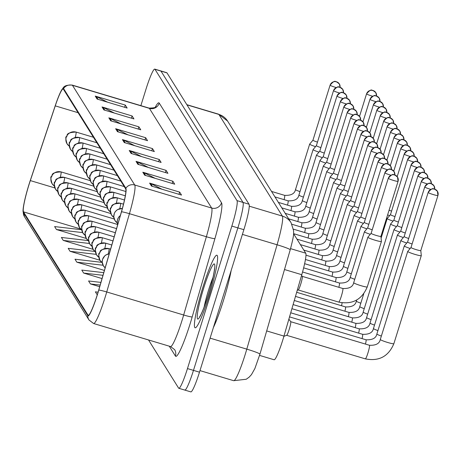 <?xml version="1.0" encoding="UTF-8"?>
<svg xmlns="http://www.w3.org/2000/svg" width="461" height="461" viewBox="0 0 461 461"><rect width="100%" height="100%" fill="white"/><g stroke="black" fill="none" stroke-linecap="round" stroke-linejoin="round"><path stroke-width="0.69" d="M293.588 233.739L305.741 253.193A23.678 2.639 106.7 0 1 301.776 274.704L283.959 336.098A23.678 2.639 106.7 0 1 282.772 340.045A23.678 2.639 106.7 0 1 274.122 359.759L259.572 355.402M208.977 296.244A37.883 4.224 -73.3 0 0 216.883 255.21A37.883 4.224 -73.3 0 0 203.047 286.754A37.883 4.224 -73.3 0 0 195.147 327.788A37.883 4.224 -73.3 0 0 208.977 296.244A37.883 4.224 -73.3 0 0 216.883 255.21A37.883 4.224 -73.3 0 0 203.047 286.754A37.883 4.224 -73.3 0 0 195.147 327.788A37.883 4.224 -73.3 0 0 208.977 296.244M97.438 294.279A25.257 2.818 106.7 0 1 88.212 315.312A25.257 2.818 106.7 0 1 87.988 315.117L23.494 211.87A25.257 2.818 106.7 0 1 30.322 180.585L55.257 105.869A25.257 2.818 106.7 0 1 63.151 88.961A25.257 2.818 106.7 0 1 63.382 89.157L125.651 188.843A25.257 2.818 106.7 0 1 121.422 211.795L98.706 290.067A25.257 2.818 106.7 0 1 97.438 294.279M97.49 294.36A25.885 2.887 -73.3 0 0 98.787 290.038L121.502 211.766A25.885 2.887 -73.3 0 0 125.836 188.244L63.566 88.558A25.885 2.887 -73.3 0 0 61.699 89.947A25.885 2.887 -73.3 0 0 55.239 105.69L30.305 180.407A25.885 2.887 -73.3 0 0 23.05 210.441A25.885 2.887 -73.3 0 0 23.309 212.469L87.797 315.716A25.885 2.887 -73.3 0 0 97.49 294.36M184.619 389.908A23.678 2.639 -73.3 0 0 184.832 390.092L190.842 391.89A23.678 2.639 -73.3 0 0 199.492 372.177L243.869 229.687A23.678 2.639 -73.3 0 0 249.026 204.223L166.986 72.89L160.975 71.092A23.678 2.639 -73.3 0 0 160.762 70.908A23.678 2.639 -73.3 0 1 160.975 71.092L243.016 202.425L160.975 71.092L154.965 69.288A23.678 2.639 -73.3 0 0 154.752 69.11A23.678 2.639 -73.3 0 0 146.108 88.823L140.864 105.65M243.869 229.687L237.859 227.89A23.678 2.639 -73.3 0 0 243.016 202.425A23.678 2.639 -73.3 0 1 237.859 227.89L193.476 370.379L237.859 227.89L231.848 226.086A23.678 2.639 -73.3 0 0 237.006 200.621L154.965 69.288M184.832 390.092A23.678 2.639 -73.3 0 0 193.476 370.379A23.678 2.639 -73.3 0 1 184.832 390.092L178.822 388.295A23.678 2.639 -73.3 0 0 187.466 368.581L231.848 226.086M81.568 229.728L54.605 226.576L56.461 229.538L86.316 238.481M88.293 240.602L61.399 237.45L63.255 240.417L93.11 249.361M95.018 251.47L68.199 248.329L70.049 251.297L99.904 260.24M148.534 339.97L178.609 388.11A23.678 2.639 -73.3 0 0 178.822 388.295M108.842 117.837L138.894 126.838L140.743 129.806L110.692 120.805L108.842 117.837A6.316 6.247 148 0 1 109.856 118.241L111.631 121.087M102.042 106.958L132.1 115.965L133.949 118.926L103.898 109.925L102.042 106.958A6.316 6.247 148 0 1 103.062 107.367L104.837 110.208M95.248 96.084L125.3 105.085L127.155 108.053L97.104 99.052L95.248 96.084A6.316 6.247 148 0 1 96.263 96.487L98.043 99.328M129.224 150.476L159.275 159.477L161.131 162.445L131.08 153.444L129.224 150.476A6.316 6.247 148 0 1 130.238 150.88L132.019 153.72M136.018 161.356L166.075 170.357L167.925 173.319L137.874 164.318L136.018 161.356A6.316 6.247 148 0 1 137.038 161.759L138.813 164.6M142.818 172.23L172.869 181.231L174.719 184.198L144.668 175.197L142.818 172.23A6.316 6.247 148 0 1 143.832 172.633L145.607 175.48M149.612 183.109L179.663 192.11L181.519 195.078L151.462 186.077L149.612 183.109A6.316 6.247 148 0 1 150.626 183.513L152.401 186.359M115.636 128.717L145.688 137.718L147.543 140.686L117.486 131.685L115.636 128.717A6.316 6.247 148 0 1 116.65 129.12L118.425 131.967M122.43 139.597L152.482 148.598L154.337 151.565L124.286 142.564L122.43 139.597A6.316 6.247 148 0 1 123.444 140L125.225 142.847M100.924 282.409L88.581 280.968L90.437 283.93L99.68 286.702M97.231 294.81L95.375 291.842L98.089 292.165M101.754 262.344L74.993 259.209L76.843 262.176L104.405 270.428M103.76 272.658L81.787 270.088L83.637 273.056L102.042 278.565M152.482 148.598L151.796 150.805M134.802 145.716L123.444 140M145.688 137.718L145.002 139.925M128.008 134.837L116.65 129.12M179.663 192.11L178.977 194.317M161.984 189.229L150.626 183.513M172.869 181.231L172.184 183.438M155.19 178.349L143.832 172.633M166.075 170.357L165.384 172.558M148.39 167.47L137.038 161.759M159.275 159.477L158.59 161.684M141.596 156.59L130.238 150.88M125.3 105.085L124.614 107.292M107.62 102.198L96.263 96.487M132.1 115.965L131.408 118.166M114.414 113.078L103.062 107.367M138.894 126.838L138.208 129.045M121.214 123.957L109.856 118.241M83.637 273.056L102.987 275.321M90.437 283.93L100.158 285.071M76.843 262.176L103.068 265.248M70.049 251.297L96.263 254.368M63.255 240.417L89.457 243.489M56.461 229.538L82.657 232.609M166.986 72.89A23.678 2.639 -73.3 0 0 166.773 72.705L154.752 69.11M286.609 335.291A7.105 0.789 -73.3 0 0 286.679 335.285A7.105 0.789 -73.3 0 0 289.203 329.379A7.105 0.789 -73.3 0 0 290.741 321.726A7.105 0.789 -73.3 0 0 290.684 321.68M411.056 247.459A5.129 0.496 17.3 0 0 411.022 247.482A5.129 0.496 17.3 0 0 411.01 247.499L407.737 251.389A7.105 0.692 17.3 0 0 407.726 251.412A7.105 0.692 17.3 0 0 407.743 251.504A7.105 0.692 17.3 0 0 415.061 254.414A7.105 0.692 17.3 0 0 421.285 255.642A7.105 0.692 17.3 0 0 421.291 255.613A7.105 0.692 17.3 0 0 421.268 255.55M428.206 192.41A5.129 0.496 17.3 0 0 428.154 192.456L411.01 247.499A5.129 0.496 17.3 0 0 411.022 247.563A5.129 0.496 17.3 0 0 416.306 249.672A5.129 0.496 17.3 0 0 420.807 250.554A5.129 0.496 17.3 0 0 420.807 250.53A5.129 0.496 17.3 0 0 420.789 250.49M298.169 289.952A7.105 0.789 -73.3 0 0 298.238 289.952A7.105 0.789 -73.3 0 0 300.762 284.039A7.105 0.789 -73.3 0 0 302.301 276.387A7.105 0.789 -73.3 0 0 302.243 276.346M371.18 233.289A5.129 0.496 17.3 0 0 371.14 233.312L367.861 237.219A7.105 0.692 17.3 0 0 367.849 237.242A7.105 0.692 17.3 0 0 375.185 240.244A7.105 0.692 17.3 0 0 381.408 241.466A7.105 0.692 17.3 0 0 381.414 241.437L380.93 236.372A5.129 0.496 17.3 0 0 380.93 236.36A5.129 0.496 17.3 0 0 380.913 236.32M388.323 178.24A5.129 0.496 17.3 0 0 388.277 178.286L371.134 233.329A5.129 0.496 17.3 0 0 371.134 233.329A5.129 0.496 17.3 0 0 371.145 233.393A5.129 0.496 17.3 0 0 376.43 235.502A5.129 0.496 17.3 0 0 380.93 236.384L398.074 181.334A5.129 0.496 17.3 0 0 398.056 181.271A5.129 5.071 -32 0 0 394.691 174.938A5.129 5.071 148 0 0 388.289 178.349A5.129 0.496 17.3 0 0 393.302 180.372A5.129 0.496 17.3 0 0 398.074 181.334L397.526 177.093L394.725 174.921C393.78 175.883 393.999 171.578 388.277 178.286A5.129 0.496 17.3 0 0 388.289 178.349M407.633 241.979A5.129 0.496 17.3 0 0 407.599 242.008A5.129 0.496 17.3 0 0 407.587 242.025L404.314 245.909A7.105 0.692 17.3 0 0 404.303 245.938A7.105 0.692 17.3 0 0 404.32 246.024A7.105 0.692 17.3 0 0 410.181 248.485M424.783 186.93A5.129 0.496 17.3 0 0 424.731 186.976L407.587 242.025A5.129 0.496 17.3 0 0 407.599 242.088A5.129 0.496 17.3 0 0 412.117 243.955M404.211 236.499A5.129 0.496 17.3 0 0 404.176 236.528L400.891 240.435A7.105 0.692 17.3 0 0 400.88 240.458A7.105 0.692 17.3 0 0 400.897 240.544A7.105 0.692 17.3 0 0 406.758 243.005M404.176 236.528A5.129 0.496 17.3 0 0 404.164 236.545A5.129 0.496 17.3 0 0 404.182 236.608A5.129 0.496 17.3 0 0 408.694 238.475M370.102 322.959A7.105 0.692 17.3 0 0 370.033 323.023L397.457 234.977A7.105 0.692 17.3 0 0 397.457 234.977A7.105 0.692 17.3 0 0 397.48 235.064A7.105 0.692 17.3 0 0 403.335 237.524M400.788 231.024A5.129 0.496 17.3 0 0 400.753 231.047A5.129 0.496 17.3 0 0 400.742 231.065A5.129 0.496 17.3 0 0 400.759 231.128A5.129 0.496 17.3 0 0 405.271 232.995M397.37 225.544A5.129 0.496 17.3 0 0 397.33 225.567L394.051 229.474A7.105 0.692 17.3 0 0 394.034 229.497A7.105 0.692 17.3 0 0 394.057 229.584A7.105 0.692 17.3 0 0 399.912 232.05M414.514 170.495A5.129 0.496 17.3 0 0 414.468 170.541L397.319 225.585A5.129 0.496 17.3 0 0 397.319 225.585A5.129 0.496 17.3 0 0 397.336 225.648A5.129 0.496 17.3 0 0 401.848 227.515M367.757 227.809A5.129 0.496 17.3 0 0 367.722 227.832A5.129 0.496 17.3 0 0 367.711 227.849L364.438 231.739A7.105 0.692 17.3 0 0 364.426 231.768A7.105 0.692 17.3 0 0 370.304 234.315M384.906 172.76A5.129 0.496 17.3 0 0 384.854 172.806L367.711 227.849A5.129 0.496 17.3 0 0 367.722 227.913A5.129 0.496 17.3 0 0 372.234 229.785M364.334 222.329A5.129 0.496 17.3 0 0 364.299 222.358A5.129 0.496 17.3 0 0 364.288 222.375L361.015 226.259A7.105 0.692 17.3 0 0 361.003 226.288A7.105 0.692 17.3 0 0 366.881 228.835M381.483 167.285A5.129 0.496 17.3 0 0 381.431 167.326L364.288 222.375A5.129 0.496 17.3 0 0 364.299 222.438A5.129 0.496 17.3 0 0 368.817 224.305M360.911 216.849A5.129 0.496 17.3 0 0 360.877 216.877L357.592 220.784A7.105 0.692 17.3 0 0 357.58 220.807A7.105 0.692 17.3 0 0 363.458 223.355M360.877 216.877A5.129 0.496 17.3 0 0 360.865 216.895A5.129 0.496 17.3 0 0 360.877 216.958A5.129 0.496 17.3 0 0 365.394 218.825M213.391 327.546A39.462 4.397 -73.3 0 0 223.378 300.716A39.462 4.397 -73.3 0 0 231.186 270.405M393.948 220.064A5.129 0.496 17.3 0 0 393.907 220.087L390.628 223.994A7.105 0.692 17.3 0 0 390.611 224.023A7.105 0.692 17.3 0 0 390.634 224.109A7.105 0.692 17.3 0 0 396.489 226.57M411.091 165.015A5.129 0.496 17.3 0 0 411.045 165.061L393.896 220.11A5.129 0.496 17.3 0 0 393.896 220.11A5.129 0.496 17.3 0 0 393.913 220.168A5.129 0.496 17.3 0 0 398.425 222.041M390.525 214.584A5.129 0.496 17.3 0 0 390.484 214.613A5.129 0.496 17.3 0 0 390.479 214.63L387.205 218.52A7.105 0.692 17.3 0 0 387.188 218.543A7.105 0.692 17.3 0 0 387.211 218.629A7.105 0.692 17.3 0 0 393.066 221.09M407.668 159.541A5.129 0.496 17.3 0 0 407.622 159.581L390.479 214.63A5.129 0.496 17.3 0 0 390.49 214.693A5.129 0.496 17.3 0 0 395.002 216.561M387.615 214.918A7.105 0.692 17.3 0 0 389.643 215.61M389.078 210.21A5.129 0.496 17.3 0 0 391.579 211.08M344.482 262.856A7.105 0.692 17.3 0 1 340.068 260.92A7.105 0.692 17.3 0 1 340.005 260.776L354.157 215.327A7.105 0.692 17.3 0 0 354.157 215.327A7.105 0.692 17.3 0 0 360.035 217.874M357.488 211.374A5.129 0.496 17.3 0 0 357.454 211.397A5.129 0.496 17.3 0 0 357.442 211.415A5.129 0.496 17.3 0 0 357.459 211.478A5.129 0.496 17.3 0 0 361.971 213.345M354.065 205.894A5.129 0.496 17.3 0 0 354.031 205.917L350.752 209.824A7.105 0.692 17.3 0 0 350.735 209.847A7.105 0.692 17.3 0 0 356.612 212.4M371.214 150.845A5.129 0.496 17.3 0 0 371.163 150.891L354.019 205.934A5.129 0.496 17.3 0 0 354.019 205.934A5.129 0.496 17.3 0 0 354.036 205.998A5.129 0.496 17.3 0 0 358.549 207.865M350.648 200.414A5.129 0.496 17.3 0 0 350.608 200.443A5.129 0.496 17.3 0 0 350.596 200.46L347.329 204.344A7.105 0.692 17.3 0 0 347.312 204.373A7.105 0.692 17.3 0 0 353.189 206.92M367.792 145.365A5.129 0.496 17.3 0 0 367.745 145.411L350.596 200.46A5.129 0.496 17.3 0 0 350.614 200.523A5.129 0.496 17.3 0 0 355.126 202.391M347.225 194.934A5.129 0.496 17.3 0 0 347.185 194.963L343.906 198.87A7.105 0.692 17.3 0 0 343.889 198.893A7.105 0.692 17.3 0 0 349.766 201.44M347.185 194.963A5.129 0.496 17.3 0 0 347.173 194.98A5.129 0.496 17.3 0 0 347.191 195.043A5.129 0.496 17.3 0 0 351.703 196.91M343.802 189.459A5.129 0.496 17.3 0 0 343.762 189.483A5.129 0.496 17.3 0 0 343.756 189.5L340.483 193.39A7.105 0.692 17.3 0 0 340.466 193.413A7.105 0.692 17.3 0 0 346.344 195.96M360.946 134.41A5.129 0.496 17.3 0 0 360.9 134.456L343.756 189.5A5.129 0.496 17.3 0 0 343.768 189.563A5.129 0.496 17.3 0 0 348.28 191.43M340.379 183.979A5.129 0.496 17.3 0 0 340.339 184.002A5.129 0.496 17.3 0 0 340.333 184.02L337.06 187.909A7.105 0.692 17.3 0 0 337.049 187.932A7.105 0.692 17.3 0 0 342.921 190.485M357.523 128.93A5.129 0.496 17.3 0 0 357.477 128.976L340.333 184.02A5.129 0.496 17.3 0 0 340.345 184.083A5.129 0.496 17.3 0 0 344.857 185.95M336.91 178.534L333.637 182.429A7.105 0.692 17.3 0 0 333.626 182.458A7.105 0.692 17.3 0 0 339.503 185.005M336.956 178.499A5.129 0.496 17.3 0 0 336.922 178.522A5.129 0.496 17.3 0 0 336.91 178.545A5.129 0.496 17.3 0 0 336.922 178.603A5.129 0.496 17.3 0 0 341.434 180.476M333.487 173.054L330.214 176.955A7.105 0.692 17.3 0 0 330.203 176.978A7.105 0.692 17.3 0 0 336.081 179.525M333.534 173.019A5.129 0.496 17.3 0 0 333.499 173.048A5.129 0.496 17.3 0 0 333.487 173.065A5.129 0.496 17.3 0 0 333.499 173.129A5.129 0.496 17.3 0 0 338.017 174.996M330.111 167.539A5.129 0.496 17.3 0 0 330.076 167.568L326.791 171.475A7.105 0.692 17.3 0 0 326.78 171.498A7.105 0.692 17.3 0 0 332.658 174.045M347.26 112.496A5.129 0.496 17.3 0 0 347.208 112.542L330.064 167.585A5.129 0.496 17.3 0 0 330.064 167.585A5.129 0.496 17.3 0 0 330.076 167.648A5.129 0.496 17.3 0 0 334.594 169.515M326.688 162.065A5.129 0.496 17.3 0 0 326.653 162.088L323.368 165.995A7.105 0.692 17.3 0 0 323.357 166.018A7.105 0.692 17.3 0 0 329.235 168.565M343.837 107.015A5.129 0.496 17.3 0 0 343.785 107.061L326.642 162.105A5.129 0.496 17.3 0 0 326.642 162.105A5.129 0.496 17.3 0 0 326.659 162.168A5.129 0.496 17.3 0 0 331.171 164.035M323.265 156.584A5.129 0.496 17.3 0 0 323.23 156.607A5.129 0.496 17.3 0 0 323.219 156.625L319.951 160.514A7.105 0.692 17.3 0 0 319.934 160.543A7.105 0.692 17.3 0 0 325.812 163.09M340.414 101.535A5.129 0.496 17.3 0 0 340.362 101.581L323.219 156.625A5.129 0.496 17.3 0 0 323.236 156.688A5.129 0.496 17.3 0 0 327.748 158.561M319.848 151.104A5.129 0.496 17.3 0 0 319.807 151.133A5.129 0.496 17.3 0 0 319.796 151.15L316.528 155.034A7.105 0.692 17.3 0 0 316.511 155.063A7.105 0.692 17.3 0 0 322.389 157.61M336.991 96.061A5.129 0.496 17.3 0 0 336.945 96.101L319.796 151.15A5.129 0.496 17.3 0 0 319.813 151.214A5.129 0.496 17.3 0 0 324.325 153.081M316.425 145.624A5.129 0.496 17.3 0 0 316.384 145.653L313.105 149.56A7.105 0.692 17.3 0 0 313.088 149.583A7.105 0.692 17.3 0 0 318.966 152.13M316.384 145.653A5.129 0.496 17.3 0 0 316.373 145.67A5.129 0.496 17.3 0 0 316.39 145.734A5.129 0.496 17.3 0 0 320.902 147.601M299.996 191.632A7.105 0.692 17.3 0 1 295.582 189.696A7.105 0.692 17.3 0 1 295.513 189.552L309.665 144.103A7.105 0.692 17.3 0 0 309.665 144.103A7.105 0.692 17.3 0 0 315.543 146.65M313.002 140.15A5.129 0.496 17.3 0 0 312.961 140.173A5.129 0.496 17.3 0 0 312.956 140.19A5.129 0.496 17.3 0 0 312.967 140.253A5.129 0.496 17.3 0 0 317.479 142.121M266.683 330.923L283.959 336.098M284.495 269.529L301.776 274.704M290.551 248.64L305.741 253.193M87.988 315.117L88.512 315.272M63.566 88.558A7.895 7.808 -32 0 1 72.463 85.314L134.733 185.005A31.567 3.521 106.7 0 1 129.443 213.691L106.727 291.963A31.567 3.521 106.7 0 1 105.143 297.236A31.567 3.521 106.7 0 1 93.618 323.518L170.553 346.563A31.567 3.521 -73.3 0 0 182.078 320.274A31.567 3.521 -73.3 0 0 183.662 315.007L206.378 236.735A31.567 3.521 -73.3 0 0 211.668 208.049L149.393 108.358A31.567 3.521 -73.3 0 0 149.11 108.116C154.003 107.995 156.302 107.465 156.008 106.514L155.161 107.874M98.787 290.038A7.895 0.599 -163.8 0 1 106.727 291.963L183.662 315.007A7.895 0.599 16.2 0 0 192.191 316.932A39.462 4.397 106.7 0 1 175.439 356.071L169.262 346.176M155.322 107.131A39.462 4.397 106.7 0 1 159.247 103.108L221.516 202.8A7.895 7.808 148 0 1 211.668 208.049L134.733 185.005A7.895 7.808 148 0 0 125.836 188.244M61.699 89.947C63.589 88.379 62.5 84.812 72.175 85.072A31.567 3.521 106.7 0 1 72.463 85.314L149.393 108.358A7.895 7.808 148 0 0 159.247 103.108M221.516 202.8A39.462 4.397 106.7 0 1 214.907 238.654A7.895 0.599 16.2 0 1 206.378 236.735L129.443 213.691A7.895 0.599 -163.8 0 0 121.502 211.766M23.309 212.469A7.895 7.808 148 0 0 24.479 216.71L88.973 319.957A7.895 7.808 -32 0 1 87.797 315.716M214.907 238.654L192.191 316.932M187.466 368.581L199.492 372.177M237.006 200.621L249.026 204.223M175.439 356.071A7.895 7.808 148 0 0 174.621 349.634L170.553 346.563M55.257 105.869L78.093 112.709M30.322 180.585L54.876 187.944M23.494 211.87L80.675 228.996M259.929 354.198A15.783 1.204 -163.8 0 0 246.796 349.138L277.084 244.774A31.567 3.521 -73.3 0 0 282.368 216.094L218.866 114.426A31.567 3.521 -73.3 0 0 218.577 114.178L227.578 121.059L291.087 222.726L293.594 230.638C293.444 234.228 294.567 233.387 290.211 249.833L259.929 354.198L254.87 368.564L251.458 374.626L249.171 377.133L246.26 379.242L233.681 380.694A31.567 3.521 -73.3 0 0 245.212 354.411A31.567 3.521 -73.3 0 0 246.796 349.138L210.089 338.149M290.211 249.833A15.783 1.204 -163.8 0 0 277.084 244.774L242.405 234.39M291.087 222.726A15.783 15.611 148 0 0 282.368 216.094L249.257 206.176M227.578 121.059A15.783 15.611 148 0 0 218.866 114.426L186.964 104.866M428.171 192.519A5.129 0.496 17.3 0 0 433.179 194.542A5.129 0.496 17.3 0 0 437.95 195.504A5.129 0.496 17.3 0 0 437.938 195.441A5.129 5.071 -32 0 0 434.573 189.108A5.129 5.071 148 0 0 428.171 192.519A5.129 0.496 17.3 0 1 428.154 192.456C433.876 185.748 433.657 190.053 434.602 189.091L437.403 191.263L437.95 195.504L420.807 250.554L421.291 255.613M365.25 358.75A7.105 0.789 -73.3 0 0 365.348 358.871A7.105 0.789 -73.3 0 0 367.941 352.959A7.105 0.789 -73.3 0 0 369.52 345.387A7.105 0.789 -73.3 0 0 369.422 345.266C375.876 345.537 379.501 343.601 380.302 339.457A7.105 0.692 17.3 0 0 380.319 339.544A7.105 0.692 17.3 0 0 380.371 339.607A7.105 0.692 17.3 0 0 387.471 342.414A7.105 0.692 17.3 0 0 393.867 343.681A7.105 0.692 17.3 0 0 393.844 343.595M380.365 339.4A7.105 0.692 17.3 0 0 380.302 339.457L407.726 251.412M341.33 296.192A7.105 0.789 -73.3 0 0 342.909 288.621A7.105 0.789 -73.3 0 0 342.811 288.5C349.265 288.765 352.89 286.828 353.691 282.691A7.105 0.692 17.3 0 0 353.76 282.835A7.105 0.692 17.3 0 0 361.026 285.693A7.105 0.692 17.3 0 0 367.256 286.915C361.856 299.702 352.348 304.767 338.737 302.105A7.105 0.789 -73.3 0 0 341.33 296.192M338.645 301.984A7.105 0.789 -73.3 0 0 338.737 302.105L298.198 289.963M434.723 189.131L433.98 185.783A5.129 5.071 -32 0 0 431.15 183.628A5.129 5.071 148 0 0 424.748 187.039A5.129 0.496 17.3 0 0 430.805 189.367M424.748 187.039A5.129 0.496 17.3 0 1 424.731 186.976C430.453 180.268 430.234 184.573 431.179 183.611L433.98 185.783A5.129 5.071 -32 0 1 434.7 189.125M365.469 344.085A7.105 0.789 -73.3 0 0 366.097 339.913A7.105 0.789 -73.3 0 0 365.999 339.786C372.453 340.057 376.078 338.12 376.879 333.977A7.105 0.692 17.3 0 0 376.896 334.069A7.105 0.692 17.3 0 0 376.948 334.127A7.105 0.692 17.3 0 0 381.362 336.063M376.942 333.92A7.105 0.692 17.3 0 0 376.879 333.977L404.303 245.938M105.811 265.571A7.895 7.808 -32 0 1 105.995 264.873A7.895 7.808 148 0 1 106.134 264.476M431.3 183.651L430.557 180.303A5.129 5.071 -32 0 0 427.727 178.148A5.129 5.071 148 0 0 421.325 181.559A5.129 0.496 17.3 0 0 427.382 183.893M421.36 181.455A5.129 0.496 17.3 0 0 421.308 181.496C427.03 174.794 426.817 179.093 427.756 178.13L430.557 180.303A5.129 5.071 -32 0 1 431.277 183.645M362.052 338.605A7.105 0.789 -73.3 0 0 362.674 334.432A7.105 0.789 -73.3 0 0 362.577 334.306C369.031 334.577 372.655 332.64 373.456 328.503A7.105 0.692 17.3 0 0 373.479 328.589A7.105 0.692 17.3 0 0 373.525 328.647A7.105 0.692 17.3 0 0 377.939 330.583M373.525 328.439A7.105 0.692 17.3 0 0 373.456 328.503L400.88 240.458M404.164 236.545L421.308 181.496A5.129 0.496 17.3 0 0 421.325 181.559M109.228 253.798L105.926 254.939L104.814 255.774L102.515 259.416L102.215 262.159L103.397 265.824L105.166 267.812A7.895 7.808 -32 0 1 102.573 259.393A7.895 7.808 148 0 1 109.211 253.873M417.937 175.975A5.129 0.496 17.3 0 0 417.885 176.021C423.607 169.314 423.394 173.613 424.333 172.656L427.134 174.828A5.129 5.071 -32 0 1 427.854 178.165L427.134 174.828A5.129 5.071 -32 0 0 424.304 172.668A5.129 5.071 148 0 0 417.902 176.079A5.129 0.496 17.3 0 0 423.959 178.413M358.629 333.124A7.105 0.789 -73.3 0 0 359.252 328.952A7.105 0.789 -73.3 0 0 359.154 328.831C365.608 329.096 369.238 327.16 370.033 323.023A7.105 0.692 17.3 0 0 370.056 323.109A7.105 0.692 17.3 0 0 370.102 323.167A7.105 0.692 17.3 0 0 374.516 325.103M400.742 231.065L417.885 176.021A5.129 0.496 17.3 0 0 417.902 176.079M110.594 249.101L108.929 248.606C96.666 249.217 101.334 252.859 99.334 253.245C98.343 253.049 98.556 255.417 99.974 260.344L102.267 262.718A7.895 7.808 -32 0 1 99.15 253.913A7.895 7.808 148 0 1 109.003 248.663A7.895 0.882 -73.3 0 0 108.929 248.606A7.895 0.882 -73.3 0 0 108.836 248.617M108.191 253.982A7.895 0.882 -73.3 0 0 109.003 248.663M424.454 172.696L423.717 169.348A5.129 5.071 -32 0 0 420.881 167.193A5.129 5.071 148 0 0 414.479 170.605A5.129 0.496 17.3 0 0 420.536 172.933M414.479 170.605A5.129 0.496 17.3 0 1 414.468 170.541C420.19 163.834 419.971 168.138 420.916 167.176L423.717 169.348A5.129 5.071 -32 0 1 424.431 172.685M355.206 327.644A7.105 0.789 -73.3 0 0 355.829 323.472A7.105 0.789 -73.3 0 0 355.736 323.351C362.185 323.616 365.815 321.686 366.61 317.543A7.105 0.692 17.3 0 0 366.633 317.629A7.105 0.692 17.3 0 0 366.679 317.692A7.105 0.692 17.3 0 0 371.093 319.623M366.679 317.485A7.105 0.692 17.3 0 0 366.61 317.543L394.034 229.497M394.841 174.961L394.103 171.613A5.129 5.071 -32 0 0 391.268 169.458A5.129 5.071 148 0 0 384.872 172.869A5.129 0.496 17.3 0 0 390.928 175.197M384.872 172.869A5.129 0.496 17.3 0 1 384.854 172.806C390.576 166.098 390.358 170.403 391.303 169.441L394.103 171.613A5.129 5.071 -32 0 1 394.823 174.95M338.864 287.312A7.105 0.789 -73.3 0 0 339.486 283.14A7.105 0.789 -73.3 0 0 339.388 283.019C345.842 283.285 349.467 281.354 350.268 277.211A7.105 0.692 17.3 0 0 350.337 277.361A7.105 0.692 17.3 0 0 354.751 279.291M391.424 169.481L390.68 166.133A5.129 5.071 -32 0 0 387.851 163.978A5.129 5.071 148 0 0 381.449 167.389A5.129 0.496 17.3 0 0 387.505 169.723M381.449 167.389A5.129 0.496 17.3 0 1 381.431 167.326C387.154 160.624 386.935 164.923 387.88 163.96L390.68 166.133A5.129 5.071 -32 0 1 391.401 169.475M120.361 215.454L118.69 217.137L117.492 219.563L117.192 222.3L117.699 224.616A7.895 7.808 -32 0 1 117.555 219.534A7.895 7.808 148 0 1 120.321 215.587M335.441 281.832A7.105 0.789 -73.3 0 0 336.063 277.666A7.105 0.789 -73.3 0 0 335.971 277.539C342.419 277.81 346.05 275.874 346.845 271.731A7.105 0.692 17.3 0 0 346.914 271.881A7.105 0.692 17.3 0 0 351.328 273.817M378.06 161.805A5.129 0.496 17.3 0 0 378.008 161.846C383.731 155.144 383.512 159.443 384.457 158.486L387.257 160.659A5.129 5.071 -32 0 1 387.978 163.995L387.257 160.659A5.129 5.071 -32 0 0 384.428 158.498A5.129 5.071 148 0 0 378.026 161.909A5.129 0.496 17.3 0 0 384.082 164.243M117.244 222.842A7.895 7.808 -32 0 1 114.132 214.054A7.895 7.808 148 0 1 122.349 208.505M332.018 276.358A7.105 0.789 -73.3 0 0 332.64 272.186A7.105 0.789 -73.3 0 0 332.548 272.059C338.996 272.33 342.627 270.394 343.422 266.256A7.105 0.692 17.3 0 0 343.491 266.4A7.105 0.692 17.3 0 0 347.905 268.337M360.865 216.895L378.008 161.846A5.129 0.496 17.3 0 0 378.026 161.909M213.022 277.372A24.053 2.68 -73.3 0 0 208.637 289.836A24.053 2.68 -73.3 0 0 204.102 307.153M203.762 287.889A28.789 3.21 -73.3 0 0 197.492 318.856A28.789 3.21 -73.3 0 0 208.268 295.103A28.789 3.21 -73.3 0 0 214.538 264.141A28.789 3.21 -73.3 0 0 203.762 287.889M98.844 257.221A7.895 7.808 -32 0 1 95.732 248.433A7.895 7.808 148 0 1 105.581 243.189A7.895 0.882 -73.3 0 0 105.506 243.126A7.895 0.882 -73.3 0 0 105.413 243.137M104.768 248.502A7.895 0.882 -73.3 0 0 105.581 243.189M421.031 167.216L420.294 163.868A5.129 5.071 -32 0 0 417.459 161.713A5.129 5.071 148 0 0 411.056 165.124A5.129 0.496 17.3 0 0 417.113 167.452M411.056 165.124A5.129 0.496 17.3 0 1 411.045 165.061C416.767 158.354 416.548 162.658 417.493 161.696L420.294 163.868A5.129 5.071 -32 0 1 421.008 167.205M351.783 322.164A7.105 0.789 -73.3 0 0 352.406 317.998A7.105 0.789 -73.3 0 0 352.313 317.871C358.762 318.142 362.392 316.206 363.187 312.062A7.105 0.692 17.3 0 0 363.21 312.155A7.105 0.692 17.3 0 0 363.256 312.212A7.105 0.692 17.3 0 0 367.671 314.148M363.256 312.005A7.105 0.692 17.3 0 0 363.187 312.062L390.611 224.023M95.421 251.741A7.895 7.808 -32 0 1 92.309 242.959A7.895 7.808 148 0 1 102.158 237.709A7.895 0.882 -73.3 0 0 102.083 237.645A7.895 0.882 -73.3 0 0 101.99 237.657M101.345 243.028A7.895 0.882 -73.3 0 0 102.158 237.709M417.608 161.736L416.871 158.388A5.129 5.071 -32 0 0 414.036 156.233A5.129 5.071 148 0 0 407.633 159.644A5.129 0.496 17.3 0 0 413.696 161.978M407.633 159.644A5.129 0.496 17.3 0 1 407.622 159.581C413.344 152.879 413.125 157.178 414.07 156.216L416.871 158.388A5.129 5.071 -32 0 1 417.585 161.73M348.36 316.69A7.105 0.789 -73.3 0 0 348.983 312.518A7.105 0.789 -73.3 0 0 348.891 312.391C355.345 312.662 358.969 310.726 359.77 306.588A7.105 0.692 17.3 0 0 359.787 306.674A7.105 0.692 17.3 0 0 359.834 306.732A7.105 0.692 17.3 0 0 364.248 308.668M359.834 306.525A7.105 0.692 17.3 0 0 359.77 306.588L363.752 293.784M91.998 246.26A7.895 7.808 -32 0 1 88.887 237.478A7.895 7.808 148 0 1 98.735 232.229A7.895 0.882 -73.3 0 0 98.666 232.165A7.895 0.882 -73.3 0 0 98.568 232.183M97.922 237.548A7.895 0.882 -73.3 0 0 98.735 232.229M404.245 154.06A5.129 0.496 17.3 0 0 404.199 154.107C409.921 147.399 409.702 151.698 410.647 150.741L413.448 152.914A5.129 5.071 -32 0 1 414.168 156.25L413.448 152.914A5.129 5.071 -32 0 0 410.613 150.753A5.129 5.071 148 0 0 404.211 154.164A5.129 0.496 17.3 0 0 410.273 156.498M344.937 311.21A7.105 0.789 -73.3 0 0 345.56 307.038A7.105 0.789 -73.3 0 0 345.468 306.917C351.922 307.182 355.546 305.245 356.347 301.108A7.105 0.692 17.3 0 0 356.365 301.194A7.105 0.692 17.3 0 0 356.416 301.252A7.105 0.692 17.3 0 0 360.825 303.188M356.411 301.045A7.105 0.692 17.3 0 0 356.347 301.108L356.676 300.048M397.186 176.615L404.199 154.107A5.129 0.496 17.3 0 0 404.211 154.164M384.578 158.521L383.834 155.178A5.129 5.071 -32 0 0 381.005 153.017A5.129 5.071 148 0 0 374.603 156.435A5.129 0.496 17.3 0 0 380.659 158.763M374.637 156.325A5.129 0.496 17.3 0 0 374.586 156.371C380.308 149.664 380.095 153.962 381.034 153.006L383.834 155.178A5.129 5.071 -32 0 1 384.555 158.515M113.821 217.362A7.895 7.808 -32 0 1 110.709 208.579A7.895 7.808 148 0 1 120.557 203.33A7.895 0.882 -73.3 0 0 120.488 203.266A7.895 0.882 -73.3 0 0 120.39 203.278M119.745 208.649A7.895 0.882 -73.3 0 0 120.557 203.33M328.595 270.878A7.105 0.789 -73.3 0 0 329.217 266.706A7.105 0.789 -73.3 0 0 329.125 266.585C335.579 266.85 339.204 264.914 340.005 260.776M357.442 211.415L374.586 156.371A5.129 0.496 17.3 0 0 374.603 156.435M381.155 153.046L380.411 149.698A5.129 5.071 -32 0 0 377.582 147.543A5.129 5.071 148 0 0 371.18 150.954A5.129 0.496 17.3 0 0 377.236 153.282M371.18 150.954A5.129 0.496 17.3 0 1 371.163 150.891C376.891 144.184 376.672 148.488 377.611 147.526L380.411 149.698A5.129 5.071 -32 0 1 381.132 153.035M110.398 211.881A7.895 7.808 -32 0 1 107.286 203.099A7.895 7.808 148 0 1 117.134 197.85A7.895 0.882 -73.3 0 0 117.065 197.786A7.895 0.882 -73.3 0 0 116.967 197.804M116.322 203.168A7.895 0.882 -73.3 0 0 117.134 197.85M325.172 265.398A7.105 0.789 -73.3 0 0 325.794 261.226A7.105 0.789 -73.3 0 0 325.702 261.105C332.156 261.37 335.781 259.439 336.582 255.296A7.105 0.692 17.3 0 0 336.645 255.446A7.105 0.692 17.3 0 0 341.059 257.376M377.732 147.566L376.994 144.218A5.129 5.071 -32 0 0 374.159 142.063A5.129 5.071 148 0 0 367.757 145.474A5.129 0.496 17.3 0 0 373.813 147.802M367.757 145.474A5.129 0.496 17.3 0 1 367.745 145.411C373.468 138.703 373.249 143.008 374.194 142.046L376.994 144.218A5.129 5.071 -32 0 1 377.709 147.56M125.294 195.798L113.642 192.312C101.374 192.923 106.047 196.565 104.048 196.951C103.057 196.755 103.264 199.123 104.682 204.05L106.981 206.424A7.895 7.808 -32 0 1 103.863 197.619A7.895 7.808 148 0 1 113.711 192.37A7.895 0.882 -73.3 0 0 113.642 192.312A7.895 0.882 -73.3 0 0 113.544 192.323M112.899 197.688A7.895 0.882 -73.3 0 0 113.711 192.37M321.749 259.918A7.105 0.789 -73.3 0 0 322.372 255.746A7.105 0.789 -73.3 0 0 322.279 255.625C328.733 255.895 332.358 253.959 333.159 249.816A7.105 0.692 17.3 0 0 333.228 249.966A7.105 0.692 17.3 0 0 337.636 251.902M88.575 240.786A7.895 7.808 -32 0 1 85.464 231.998A7.895 7.808 148 0 1 95.312 226.749A7.895 0.882 -73.3 0 0 95.243 226.691A7.895 0.882 -73.3 0 0 95.145 226.703M94.499 232.067A7.895 0.882 -73.3 0 0 95.312 226.749M400.828 148.58A5.129 0.496 17.3 0 0 400.776 148.626C406.498 141.919 406.279 146.223 407.224 145.261L410.025 147.434A5.129 5.071 -32 0 1 410.745 150.77L410.025 147.434A5.129 5.071 -32 0 0 407.19 145.278A5.129 5.071 148 0 0 400.788 148.69A5.129 0.496 17.3 0 0 406.85 151.018M341.515 305.729A7.105 0.789 -73.3 0 0 342.102 302.842M393.763 171.135L400.776 148.626A5.129 0.496 17.3 0 0 400.788 148.69M85.152 235.306A7.895 7.808 -32 0 1 82.041 226.518A7.895 7.808 148 0 1 91.889 221.268A7.895 0.882 -73.3 0 0 91.82 221.211A7.895 0.882 -73.3 0 0 91.722 221.222M91.076 226.587A7.895 0.882 -73.3 0 0 91.889 221.268M407.345 145.301L406.602 141.953A5.129 5.071 -32 0 0 403.773 139.798A5.129 5.071 148 0 0 397.37 143.21A5.129 0.496 17.3 0 0 403.427 145.538M397.405 143.1A5.129 0.496 17.3 0 0 397.353 143.146C403.075 136.439 402.856 140.743 403.801 139.781L406.602 141.953A5.129 5.071 -32 0 1 407.322 145.29M390.34 165.655L397.353 143.146A5.129 0.496 17.3 0 0 397.37 143.21M117.653 224.495L88.397 215.731C76.128 216.347 80.802 219.989 78.802 220.37C77.811 220.174 78.018 222.542 79.436 227.475L81.735 229.849A7.895 7.808 -32 0 1 78.618 221.044A7.895 7.808 148 0 1 88.466 215.794A7.895 0.882 -73.3 0 0 88.397 215.731A7.895 0.882 -73.3 0 0 88.299 215.742M87.653 221.113A7.895 0.882 -73.3 0 0 88.466 215.794M403.922 139.821L403.179 136.473A5.129 5.071 -32 0 0 400.35 134.318A5.129 5.071 148 0 0 393.948 137.73A5.129 0.496 17.3 0 0 400.004 140.063M393.982 137.626A5.129 0.496 17.3 0 0 393.93 137.666C399.652 130.964 399.433 135.263 400.378 134.301L403.179 136.473A5.129 5.071 -32 0 1 403.899 139.816M386.923 160.18L393.93 137.666A5.129 0.496 17.3 0 0 393.948 137.73M78.312 224.346A7.895 7.808 -32 0 1 75.195 215.564A7.895 7.808 148 0 1 85.043 210.314A7.895 0.882 -73.3 0 0 84.974 210.251A7.895 0.882 -73.3 0 0 84.876 210.268M84.23 215.633A7.895 0.882 -73.3 0 0 85.043 210.314M400.5 134.341L399.756 130.999A5.129 5.071 -32 0 0 396.927 128.838A5.129 5.071 148 0 0 390.525 132.249A5.129 0.496 17.3 0 0 396.581 134.583M390.559 132.146A5.129 0.496 17.3 0 0 390.507 132.186C396.23 125.484 396.016 129.783 396.956 128.826L399.756 130.999A5.129 5.071 -32 0 1 400.476 134.335M383.5 154.7L390.507 132.186A5.129 0.496 17.3 0 0 390.525 132.249M74.889 218.871A7.895 7.808 -32 0 1 71.772 210.083A7.895 7.808 148 0 1 81.626 204.834A7.895 0.882 -73.3 0 0 81.551 204.776A7.895 0.882 -73.3 0 0 81.459 204.788M80.813 210.153A7.895 0.882 -73.3 0 0 81.626 204.834M387.136 126.666A5.129 0.496 17.3 0 0 387.084 126.712C392.807 120.004 392.593 124.303 393.533 123.346L396.333 125.519A5.129 5.071 -32 0 1 397.054 128.855L396.333 125.519A5.129 5.071 -32 0 0 393.504 123.358A5.129 5.071 148 0 0 387.102 126.775A5.129 0.496 17.3 0 0 393.158 129.103M380.077 149.22L387.084 126.712A5.129 0.496 17.3 0 0 387.102 126.775M374.309 142.086L373.571 138.738A5.129 5.071 -32 0 0 370.736 136.583A5.129 5.071 148 0 0 364.334 139.994A5.129 0.496 17.3 0 0 370.39 142.328M364.369 139.89A5.129 0.496 17.3 0 0 364.323 139.931C370.045 133.229 369.826 137.528 370.771 136.565L373.571 138.738A5.129 5.071 -32 0 1 374.286 142.08M125.865 191.517L110.219 186.832C97.951 187.443 102.624 191.085 100.625 191.471C99.634 191.275 99.847 193.643 101.259 198.57L103.558 200.944A7.895 7.808 -32 0 1 100.44 192.139A7.895 7.808 148 0 1 110.288 186.889A7.895 0.882 -73.3 0 0 110.219 186.832A7.895 0.882 -73.3 0 0 110.121 186.843M109.476 192.208A7.895 0.882 -73.3 0 0 110.288 186.889M318.326 254.443A7.105 0.789 -73.3 0 0 318.954 250.271A7.105 0.789 -73.3 0 0 318.856 250.144C325.31 250.415 328.935 248.479 329.736 244.342A7.105 0.692 17.3 0 0 329.805 244.486A7.105 0.692 17.3 0 0 334.213 246.422M347.173 194.98L364.323 139.931A5.129 0.496 17.3 0 0 364.334 139.994M360.911 134.514A5.129 0.496 17.3 0 1 360.9 134.456C366.622 127.749 366.403 132.048 367.348 131.091L370.148 133.264A5.129 5.071 -32 0 1 370.863 136.6L370.148 133.264A5.129 5.071 -32 0 0 367.313 131.103A5.129 5.071 148 0 0 360.911 134.514A5.129 0.496 17.3 0 0 366.973 136.848M100.135 195.447A7.895 7.808 -32 0 1 97.017 186.665A7.895 7.808 148 0 1 106.871 181.415A7.895 0.882 -73.3 0 0 106.796 181.352A7.895 0.882 -73.3 0 0 106.704 181.363M106.059 186.734A7.895 0.882 -73.3 0 0 106.871 181.415M314.903 248.963A7.105 0.789 -73.3 0 0 315.531 244.791A7.105 0.789 -73.3 0 0 315.433 244.664C321.887 244.935 325.512 242.999 326.313 238.861A7.105 0.692 17.3 0 0 326.382 239.005A7.105 0.692 17.3 0 0 330.796 240.942M367.463 131.131L366.726 127.783A5.129 5.071 -32 0 0 363.89 125.628A5.129 5.071 148 0 0 357.488 129.04A5.129 0.496 17.3 0 0 363.55 131.368M357.488 129.04A5.129 0.496 17.3 0 1 357.477 128.976C363.199 122.269 362.98 126.573 363.925 125.611L366.726 127.783A5.129 5.071 -32 0 1 367.446 131.12M96.712 189.967A7.895 7.808 -32 0 1 93.595 181.185A7.895 7.808 148 0 1 103.448 175.935A7.895 0.882 -73.3 0 0 103.373 175.871A7.895 0.882 -73.3 0 0 103.281 175.889M102.636 181.254A7.895 0.882 -73.3 0 0 103.448 175.935M311.486 243.483A7.105 0.789 -73.3 0 0 312.109 239.311A7.105 0.789 -73.3 0 0 312.011 239.19C318.465 239.455 322.089 237.519 322.89 233.381A7.105 0.692 17.3 0 0 322.959 233.531A7.105 0.692 17.3 0 0 327.373 235.462M364.04 125.651L363.303 122.303A5.129 5.071 -32 0 0 360.467 120.148A5.129 5.071 148 0 0 354.071 123.56A5.129 0.496 17.3 0 0 360.127 125.888M354.106 123.45A5.129 0.496 17.3 0 0 354.054 123.496C359.776 116.789 359.557 121.093 360.502 120.131L363.303 122.303A5.129 5.071 -32 0 1 364.023 125.64M93.289 184.492A7.895 7.808 -32 0 1 90.177 175.704A7.895 7.808 148 0 1 100.025 170.455A7.895 0.882 -73.3 0 0 99.951 170.397A7.895 0.882 -73.3 0 0 99.858 170.409M99.213 175.774A7.895 0.882 -73.3 0 0 100.025 170.455M308.063 238.003A7.105 0.789 -73.3 0 0 308.686 233.831A7.105 0.789 -73.3 0 0 308.588 233.71C315.042 233.981 318.672 232.044 319.467 227.901A7.105 0.692 17.3 0 0 319.536 228.051A7.105 0.692 17.3 0 0 323.95 229.981M336.91 178.545L354.054 123.496A5.129 0.496 17.3 0 0 354.071 123.56M360.623 120.171L359.88 116.823A5.129 5.071 -32 0 0 357.05 114.668A5.129 5.071 148 0 0 350.648 118.079A5.129 0.496 17.3 0 0 356.705 120.413M350.683 117.976A5.129 0.496 17.3 0 0 350.631 118.016C356.353 111.314 356.134 115.613 357.079 114.651L359.88 116.823A5.129 5.071 -32 0 1 360.6 120.165M89.866 179.012A7.895 7.808 -32 0 1 86.754 170.224A7.895 7.808 148 0 1 96.603 164.975A7.895 0.882 -73.3 0 0 96.528 164.917A7.895 0.882 -73.3 0 0 96.435 164.929M95.79 170.293A7.895 0.882 -73.3 0 0 96.603 164.975M304.64 232.528A7.105 0.789 -73.3 0 0 305.263 228.356A7.105 0.789 -73.3 0 0 305.17 228.23C311.619 228.5 315.249 226.564 316.044 222.427A7.105 0.692 17.3 0 0 316.113 222.571A7.105 0.692 17.3 0 0 320.528 224.507M333.487 173.065L350.631 118.016A5.129 0.496 17.3 0 0 350.648 118.079M71.467 213.391A7.895 7.808 -32 0 1 68.349 204.603A7.895 7.808 148 0 1 78.203 199.354A7.895 0.882 -73.3 0 0 78.128 199.296A7.895 0.882 -73.3 0 0 78.036 199.308M77.39 204.672A7.895 0.882 -73.3 0 0 78.203 199.354M393.654 123.387L392.916 120.039A5.129 5.071 -32 0 0 390.081 117.883A5.129 5.071 148 0 0 383.679 121.295A5.129 0.496 17.3 0 0 389.735 123.623M383.713 121.185A5.129 0.496 17.3 0 0 383.667 121.231C389.389 114.524 389.17 118.829 390.115 117.866L392.916 120.039A5.129 5.071 -32 0 1 393.631 123.375M376.654 143.74L383.667 121.231A5.129 0.496 17.3 0 0 383.679 121.295M68.044 207.911A7.895 7.808 -32 0 1 64.932 199.129A7.895 7.808 148 0 1 74.78 193.879A7.895 0.882 -73.3 0 0 74.705 193.816A7.895 0.882 -73.3 0 0 74.613 193.827M73.967 199.198A7.895 0.882 -73.3 0 0 74.78 193.879M390.231 117.907L389.493 114.559A5.129 5.071 -32 0 0 386.658 112.403A5.129 5.071 148 0 0 380.256 115.815A5.129 0.496 17.3 0 0 386.312 118.143M380.29 115.705A5.129 0.496 17.3 0 0 380.244 115.751C385.966 109.044 385.748 113.348 386.693 112.386L389.493 114.559A5.129 5.071 -32 0 1 390.208 117.901M373.231 138.265L380.244 115.751A5.129 0.496 17.3 0 0 380.256 115.815M64.621 202.431A7.895 7.808 -32 0 1 61.509 193.649A7.895 7.808 148 0 1 71.357 188.399A7.895 0.882 -73.3 0 0 71.282 188.336A7.895 0.882 -73.3 0 0 71.19 188.353M70.545 193.718A7.895 0.882 -73.3 0 0 71.357 188.399M386.808 112.426L386.07 109.078A5.129 5.071 -32 0 0 383.235 106.923A5.129 5.071 148 0 0 376.833 110.335A5.129 0.496 17.3 0 0 382.895 112.668M376.868 110.231A5.129 0.496 17.3 0 0 376.821 110.271C382.544 103.569 382.325 107.868 383.27 106.912L386.07 109.078A5.129 5.071 -32 0 1 386.785 112.421M369.808 132.785L376.821 110.271A5.129 0.496 17.3 0 0 376.833 110.335M97.121 191.62L67.865 182.861C55.597 183.472 60.27 187.114 58.265 187.494C57.273 187.304 57.487 189.667 58.904 194.6L61.204 196.974A7.895 7.808 -32 0 1 58.086 188.169A7.895 7.808 148 0 1 67.934 182.919A7.895 0.882 -73.3 0 0 67.865 182.861A7.895 0.882 -73.3 0 0 67.767 182.873M67.122 188.238A7.895 0.882 -73.3 0 0 67.934 182.919M373.445 104.751A5.129 0.496 17.3 0 0 373.398 104.797C379.121 98.089 378.902 102.388 379.847 101.432L382.647 103.604A5.129 5.071 -32 0 1 383.368 106.94L382.647 103.604A5.129 5.071 -32 0 0 379.812 101.443A5.129 5.071 148 0 0 373.41 104.86A5.129 0.496 17.3 0 0 379.472 107.188M366.386 127.305L373.398 104.797A5.129 0.496 17.3 0 0 373.41 104.86M93.698 186.14L64.442 177.381C52.174 177.992 56.847 181.634 54.847 182.02C53.851 181.824 54.064 184.193 55.481 189.119L57.781 191.494A7.895 7.808 -32 0 1 54.663 182.689A7.895 7.808 148 0 1 64.511 177.439A7.895 0.882 -73.3 0 0 64.442 177.381A7.895 0.882 -73.3 0 0 64.344 177.393M63.699 182.758A7.895 0.882 -73.3 0 0 64.511 177.439M379.962 101.472L379.224 98.124A5.129 5.071 -32 0 0 376.389 95.969A5.129 5.071 148 0 0 369.993 99.38A5.129 0.496 17.3 0 0 376.049 101.708M370.027 99.271A5.129 0.496 17.3 0 0 369.976 99.317C375.698 92.609 375.479 96.914 376.424 95.951L379.224 98.124A5.129 5.071 -32 0 1 379.945 101.46M362.963 121.825L369.976 99.317A5.129 0.496 17.3 0 0 369.993 99.38M54.352 185.996A7.895 7.808 -32 0 1 51.24 177.208A7.895 7.808 148 0 1 61.088 171.965A7.895 0.882 -73.3 0 0 61.019 171.901A7.895 0.882 -73.3 0 0 60.921 171.913M60.276 177.278A7.895 0.882 -73.3 0 0 61.088 171.965M376.545 95.992L375.801 92.644A5.129 5.071 -32 0 0 372.972 90.489A5.129 5.071 148 0 0 366.57 93.9A5.129 0.496 17.3 0 0 372.626 96.228M366.604 93.79A5.129 0.496 17.3 0 0 366.553 93.837C372.275 87.129 372.056 91.434 373.001 90.471L375.801 92.644A5.129 5.071 -32 0 1 376.522 95.986M359.54 116.345L366.553 93.837A5.129 0.496 17.3 0 0 366.57 93.9M357.2 114.691L356.457 111.349A5.129 5.071 -32 0 0 353.627 109.188A5.129 5.071 148 0 0 347.225 112.599A5.129 0.496 17.3 0 0 353.282 114.933M347.225 112.599A5.129 0.496 17.3 0 1 347.208 112.542C352.93 105.834 352.711 110.133 353.656 109.176L356.457 111.349A5.129 5.071 -32 0 1 357.177 114.685M110.542 164.658L93.11 159.437C80.842 160.053 85.516 163.695 83.51 164.076C82.519 163.88 82.732 166.248 84.15 171.181L86.449 173.549A7.895 7.808 -32 0 1 83.332 164.75A7.895 7.808 148 0 1 93.18 159.5A7.895 0.882 -73.3 0 0 93.11 159.437A7.895 0.882 -73.3 0 0 93.013 159.448M92.367 164.819A7.895 0.882 -73.3 0 0 93.18 159.5M301.217 227.048A7.105 0.789 -73.3 0 0 301.84 222.876A7.105 0.789 -73.3 0 0 301.748 222.749C308.196 223.02 311.826 221.084 312.621 216.947A7.105 0.692 17.3 0 0 312.691 217.091A7.105 0.692 17.3 0 0 317.105 219.027M353.777 109.211L353.034 105.869A5.129 5.071 -32 0 0 350.204 103.713A5.129 5.071 148 0 0 343.802 107.125A5.129 0.496 17.3 0 0 349.859 109.453M343.802 107.125A5.129 0.496 17.3 0 1 343.785 107.061C349.507 100.354 349.294 104.659 350.233 103.696L353.034 105.869A5.129 5.071 -32 0 1 353.754 109.205M83.02 168.052A7.895 7.808 -32 0 1 79.909 159.27A7.895 7.808 148 0 1 89.757 154.02A7.895 0.882 -73.3 0 0 89.688 153.957A7.895 0.882 -73.3 0 0 89.59 153.974M88.944 159.339A7.895 0.882 -73.3 0 0 89.757 154.02M297.794 221.568A7.105 0.789 -73.3 0 0 298.417 217.396A7.105 0.789 -73.3 0 0 298.325 217.275C304.779 217.54 308.403 215.604 309.204 211.466A7.105 0.692 17.3 0 0 309.268 211.611A7.105 0.692 17.3 0 0 313.682 213.547M350.354 103.737L349.611 100.389A5.129 5.071 -32 0 0 346.781 98.233A5.129 5.071 148 0 0 340.379 101.645A5.129 0.496 17.3 0 0 346.436 103.973M340.379 101.645A5.129 0.496 17.3 0 1 340.362 101.581C346.09 94.874 345.871 99.178 346.81 98.216L349.611 100.389A5.129 5.071 -32 0 1 350.331 103.725M103.696 153.703L86.265 148.482C73.996 149.093 78.67 152.735 76.67 153.115C75.673 152.925 75.886 155.288 77.304 160.221L79.603 162.595A7.895 7.808 -32 0 1 76.486 153.79A7.895 7.808 148 0 1 86.334 148.54A7.895 0.882 -73.3 0 0 86.265 148.482A7.895 0.882 -73.3 0 0 86.167 148.494M85.521 153.859A7.895 0.882 -73.3 0 0 86.334 148.54M294.372 216.088A7.105 0.789 -73.3 0 0 294.994 211.916A7.105 0.789 -73.3 0 0 294.902 211.795C301.356 212.06 304.98 210.13 305.781 205.986A7.105 0.692 17.3 0 0 305.845 206.136A7.105 0.692 17.3 0 0 310.259 208.067M346.931 98.256L346.194 94.908A5.129 5.071 -32 0 0 343.359 92.753A5.129 5.071 148 0 0 336.956 96.165A5.129 0.496 17.3 0 0 343.013 98.498M336.956 96.165A5.129 0.496 17.3 0 1 336.945 96.101C342.667 89.399 342.448 93.698 343.393 92.736L346.194 94.908A5.129 5.071 -32 0 1 346.908 98.251M76.18 157.097A7.895 7.808 -32 0 1 73.063 148.309A7.895 7.808 148 0 1 82.911 143.06A7.895 0.882 -73.3 0 0 82.842 143.002A7.895 0.882 -73.3 0 0 82.744 143.014M82.098 148.379A7.895 0.882 -73.3 0 0 82.911 143.06M290.949 210.608A7.105 0.789 -73.3 0 0 291.577 206.442A7.105 0.789 -73.3 0 0 291.479 206.315C297.933 206.586 301.557 204.649 302.358 200.506A7.105 0.692 17.3 0 0 302.428 200.656A7.105 0.692 17.3 0 0 306.836 202.592M343.508 92.776L342.771 89.434A5.129 5.071 -32 0 0 339.936 87.273A5.129 5.071 148 0 0 333.534 90.684A5.129 0.496 17.3 0 0 339.59 93.018M333.568 90.581A5.129 0.496 17.3 0 0 333.522 90.621C339.244 83.919 339.025 88.218 339.97 87.262L342.771 89.434A5.129 5.071 -32 0 1 343.485 92.77M72.757 151.617A7.895 7.808 -32 0 1 69.64 142.829A7.895 7.808 148 0 1 79.488 137.585A7.895 0.882 -73.3 0 0 79.419 137.522A7.895 0.882 -73.3 0 0 79.321 137.534M78.675 142.898A7.895 0.882 -73.3 0 0 79.488 137.585M287.526 205.133A7.105 0.789 -73.3 0 0 288.154 200.961A7.105 0.789 -73.3 0 0 288.056 200.835C294.51 201.105 298.134 199.169 298.935 195.032A7.105 0.692 17.3 0 0 299.005 195.176A7.105 0.692 17.3 0 0 303.413 197.112M316.373 145.67L333.522 90.621A5.129 0.496 17.3 0 0 333.534 90.684M330.145 85.101A5.129 0.496 17.3 0 0 330.099 85.147C335.821 78.439 335.602 82.738 336.547 81.781L339.348 83.954A5.129 5.071 -32 0 1 340.068 87.29L339.348 83.954A5.129 5.071 -32 0 0 336.513 81.793A5.129 5.071 148 0 0 330.111 85.21A5.129 0.496 17.3 0 0 336.173 87.538M69.334 146.137A7.895 7.808 -32 0 1 66.217 137.355A7.895 7.808 148 0 1 76.071 132.105A7.895 0.882 -73.3 0 0 75.996 132.042A7.895 0.882 -73.3 0 0 75.904 132.053M75.258 137.424A7.895 0.882 -73.3 0 0 76.071 132.105M284.103 199.653A7.105 0.789 -73.3 0 0 284.731 195.481A7.105 0.789 -73.3 0 0 284.633 195.36C291.087 195.625 294.712 193.689 295.513 189.552M312.956 140.19L330.099 85.147A5.129 0.496 17.3 0 0 330.111 85.21M23.05 210.441L24.479 216.71M88.973 319.957L93.618 323.518M72.175 85.072L149.11 108.116M233.681 380.694L199.982 370.604M218.577 114.178L186.843 104.676M421.285 255.642L393.867 343.681C388.467 356.468 378.959 361.533 365.348 358.871L286.644 335.303M286.679 335.285L283.89 336.328M290.718 321.692L369.422 345.266M290.741 321.726L288.868 319.168M353.691 282.691L367.849 237.242M298.238 289.952L297.241 290.321M302.272 276.358L342.811 288.5M367.256 286.915L381.408 241.466M302.301 276.387L301.575 275.396M289.531 316.886L365.999 339.786M290.724 312.788L362.577 334.306M105.707 265.939L106.289 263.946M400.747 231.053L397.468 234.954M291.911 308.686L359.154 328.831M293.104 304.588L355.736 323.351M350.268 277.211L364.426 231.768M302.543 271.984L339.388 283.019M346.845 271.731L361.003 226.288M303.632 267.853L335.971 277.539M117.25 222.859L114.95 220.491L113.769 216.82L114.311 213.385L115.267 211.657L117.48 209.605L122.361 208.447M343.422 266.256L357.58 220.807M304.612 263.692L332.548 272.059M214.757 267.484L214.198 271.247C213.184 277.522 211.201 285.457 208.257 295.046C201.549 315.946 199.008 317.554 199.665 316.742L200.12 316.367M98.844 257.238L96.551 254.87C95.133 249.937 94.92 247.569 95.911 247.764C97.916 247.378 93.243 243.736 105.506 243.126L111.781 245.004M294.291 300.491L352.313 317.871M95.427 251.764L93.128 249.389C91.71 244.457 91.497 242.088 92.488 242.284C94.493 241.904 89.82 238.262 102.083 237.645L112.974 240.907M381.097 238.112L387.188 218.543M295.478 296.394L348.891 312.391M92.004 246.283L89.705 243.909C88.287 238.977 88.074 236.614 89.065 236.804C91.071 236.424 86.397 232.782 98.666 232.165L114.161 236.81M296.671 292.297L345.468 306.917M113.827 217.385L111.527 215.01C110.11 210.078 109.897 207.709 110.888 207.905C112.893 207.525 108.22 203.883 120.488 203.266L123.479 204.165M357.448 211.409L354.169 215.304M305.447 259.491L329.125 266.585M110.404 211.904L108.105 209.53C106.687 204.598 106.474 202.235 107.471 202.425C109.47 202.045 104.797 198.403 117.065 197.786L124.458 200.005M336.582 255.296L350.735 209.847M305.971 255.192L325.702 261.105M333.159 249.816L347.312 204.373M303.805 250.093L322.279 255.625M88.581 240.803L86.282 238.429C84.864 233.502 84.651 231.134 85.642 231.33C87.648 230.944 82.974 227.302 95.243 226.691L115.348 232.713M85.158 235.323L82.859 232.949C81.441 228.022 81.228 225.654 82.225 225.85C84.225 225.464 79.551 221.822 91.82 221.211L116.541 228.616M78.312 224.369L76.013 221.995C74.601 217.062 74.388 214.693 75.379 214.889C77.379 214.509 72.705 210.867 84.974 210.251L114.23 219.015M74.889 218.889L72.596 216.514C71.178 211.587 70.965 209.219 71.956 209.415C73.956 209.029 69.288 205.387 81.551 204.776L110.807 213.535M329.736 244.342L343.889 198.893M300.382 244.612L318.856 250.144M100.135 195.47L97.841 193.096C96.424 188.163 96.211 185.795 97.202 185.99C99.201 185.61 94.534 181.968 106.796 181.352L124.234 186.572M326.313 238.861L340.466 193.413M296.959 239.132L315.433 244.664M96.712 189.99L94.419 187.615C93.001 182.683 92.788 180.314 93.779 180.51C95.779 180.13 91.111 176.488 103.373 175.871L120.811 181.098M322.89 233.381L337.049 187.932M293.594 233.669L312.011 239.19M93.289 184.509L90.996 182.135C89.578 177.208 89.365 174.84 90.356 175.036C92.361 174.65 87.688 171.008 99.951 170.397L117.388 175.618M319.467 227.901L333.626 182.458M293.432 229.169L308.588 233.71M89.872 179.029L87.573 176.655C86.155 171.728 85.942 169.36 86.933 169.556C88.938 169.17 84.265 165.528 96.528 164.917L113.965 170.138M316.044 222.427L330.203 176.978M291.934 224.265L305.17 228.23M71.467 213.408L69.173 211.034C67.755 206.107 67.542 203.739 68.533 203.935C70.533 203.549 65.865 199.907 78.128 199.296L107.384 208.061M68.044 207.928L65.75 205.56C64.333 200.627 64.119 198.259 65.11 198.455C67.116 198.074 62.442 194.433 74.705 193.816L103.967 202.581M64.626 202.454L62.327 200.08C60.91 195.147 60.696 192.779 61.688 192.975C63.693 192.594 59.02 188.952 71.282 188.336L100.544 197.101M54.358 186.014L52.058 183.645C50.641 178.712 50.428 176.344 51.425 176.54C53.424 176.154 48.751 172.512 61.019 171.901L90.275 180.666M312.621 216.947L326.78 171.498M288.649 218.831L301.748 222.749M83.026 168.075L80.727 165.701C79.309 160.768 79.096 158.4 80.093 158.596C82.093 158.215 77.419 154.573 89.688 153.957L107.119 159.183M309.204 211.466L323.357 166.018M285.226 213.351L298.325 217.275M305.781 205.986L319.934 160.543M281.804 207.871L294.902 211.795M76.18 157.115L73.881 154.74C72.463 149.813 72.256 147.445 73.247 147.641C75.247 147.255 70.573 143.613 82.842 143.002L100.273 148.223M302.358 200.506L316.511 155.063M278.381 202.391L291.479 206.315M72.757 151.634L70.464 149.266C69.046 144.333 68.833 141.965 69.824 142.161C71.824 141.775 67.15 138.133 79.419 137.522L96.856 142.743M298.935 195.032L313.088 149.583M274.958 196.916L288.056 200.835M69.334 146.16L67.041 143.786C65.623 138.853 65.41 136.485 66.401 136.681C68.401 136.3 63.733 132.659 75.996 132.042L93.433 137.263M312.956 140.184L309.683 144.08M271.541 191.436L284.633 195.36"/></g></svg>

